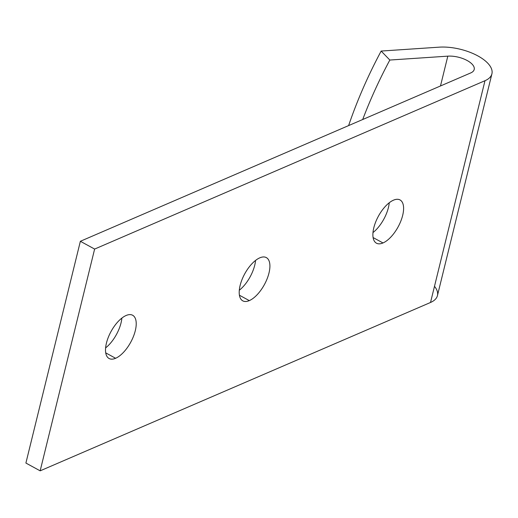 <?xml version="1.0" encoding="UTF-8"?>
<svg xmlns="http://www.w3.org/2000/svg" width="518" height="518" viewBox="0 0 518 518"><rect width="100%" height="100%" fill="white"/><g stroke="black" fill="none" stroke-linecap="round" stroke-linejoin="round"><path stroke-width="0.78" d="M348.614 125.596A437.069 318.667 -44 0 1 381.157 51.055L439.147 47.164L381.157 51.055L389.827 60.043A437.069 318.667 136 0 0 362.697 119.522A437.069 318.667 -44 0 1 389.827 60.043L447.811 56.151L389.827 60.043L381.157 51.055A437.069 318.667 136 0 0 348.614 125.596M440.488 85.969L447.811 56.151A18.24 8.165 -166.2 0 1 469.91 62.251A18.24 8.165 -166.2 0 1 470.739 72.921L80.368 241.284L94.626 249.067L484.99 80.704A36.487 16.336 13.8 0 0 483.333 59.356A36.487 16.336 13.8 0 0 439.147 47.164A36.487 16.336 -166.2 0 1 476.197 55.037A36.487 16.336 -166.2 0 1 491.912 73.841A36.487 16.336 -166.2 0 1 484.99 80.704L94.626 249.067L80.368 241.284L470.739 72.921A18.24 8.165 13.8 0 0 474.197 69.49A18.24 8.165 13.8 0 0 466.342 60.088A18.24 8.165 13.8 0 0 447.811 56.151L440.488 85.969M434.492 286.318A36.487 16.336 -166.2 0 1 430.523 302.473L40.158 470.836L25.9 463.053L80.368 241.284L25.9 463.053L40.158 470.836L94.626 249.067L40.158 470.836L430.523 302.473L484.99 80.704L430.523 302.473A36.487 16.336 13.8 0 0 437.438 295.61L491.912 73.841M239.29 290.235A24.624 11.208 118.6 0 0 255.562 260.437A24.624 11.208 -61.4 0 1 239.29 290.235M372.979 232.576A24.624 11.208 118.6 0 0 389.245 202.784A24.624 11.208 -61.4 0 1 372.979 232.576M105.607 347.895A24.624 11.208 118.6 0 0 121.872 318.097A24.624 11.208 -61.4 0 1 105.607 347.895M249.3 300.615A24.624 11.208 -61.4 0 1 244.677 273.931A24.624 11.208 -61.4 0 1 269.684 263.144A24.624 11.208 -61.4 0 1 249.3 300.615A24.624 11.208 118.6 0 0 267.126 278.788A24.624 11.208 118.6 0 0 266.356 257.614A24.624 11.208 118.6 0 0 244.716 273.86A24.624 11.208 118.6 0 0 242.754 300.848A24.624 11.208 118.6 0 0 249.3 300.615L239.407 295.215L249.3 300.615M382.99 242.955A24.624 11.208 -61.4 0 1 378.36 216.271A24.624 11.208 -61.4 0 1 403.373 205.484A24.624 11.208 -61.4 0 1 382.99 242.955A24.624 11.208 118.6 0 0 400.815 221.128A24.624 11.208 118.6 0 0 400.038 199.954A24.624 11.208 118.6 0 0 378.399 216.2A24.624 11.208 118.6 0 0 376.437 243.188A24.624 11.208 118.6 0 0 382.99 242.955L373.096 237.555L382.99 242.955M115.611 358.275A24.624 11.208 -61.4 0 1 110.988 331.591A24.624 11.208 -61.4 0 1 135.994 320.804A24.624 11.208 -61.4 0 1 115.611 358.275A24.624 11.208 118.6 0 0 133.437 336.447A24.624 11.208 118.6 0 0 132.666 315.274A24.624 11.208 118.6 0 0 111.027 331.514A24.624 11.208 118.6 0 0 109.065 358.501A24.624 11.208 118.6 0 0 115.611 358.275L105.717 352.868L115.611 358.275"/></g></svg>
